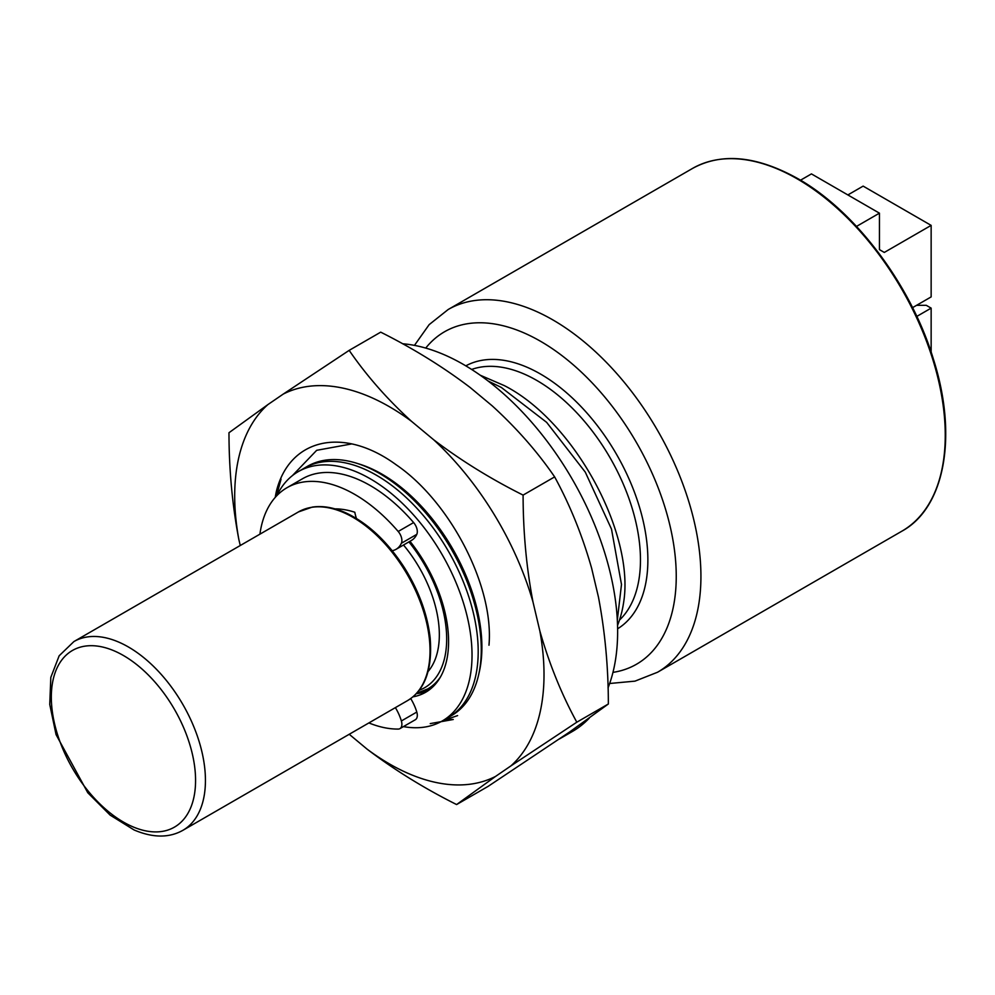 <?xml version="1.0" encoding="UTF-8"?>
<svg xmlns="http://www.w3.org/2000/svg" width="995" height="995" viewBox="0 0 995 995"><rect width="100%" height="100%" fill="white"/><g stroke="black" fill="none" stroke-linecap="round" stroke-linejoin="round"><path stroke-width="1.49" d="M479.005 673.155A141.352 81.615 -120 0 0 381.956 474.142A141.352 81.615 -120 0 0 358.088 463.695M430.238 723.601L453.26 719.497L446.904 719.41M292.406 475.61L316.684 450.312L351.645 443.932M480.237 375.214L504.39 385.65C574.501 421.345 634.723 533.619 623.666 602.162A163.168 94.202 -120 0 1 617.547 625.333M488.184 381.048L501.293 387.428L546.653 422.365L585.296 472.152L611.502 529.116L621.489 584.475L617.323 620.096M847.877 194.933L863.138 186.115L931.146 225.38L884.306 252.431L879.443 249.621L879.443 213.166L856.508 226.412M800.515 180.207L811.435 173.901L879.443 213.166M931.146 225.38L931.146 296.908L912.564 307.642L916.569 305.328L926.295 305.328L931.146 308.127L931.146 352.143M916.805 316.41L931.146 308.127M403.497 545.011A95.98 55.409 60 0 1 428.111 671.476M368.884 722.93A135.681 78.331 -120 0 0 398.199 729.074A9.527 5.497 -120 0 0 399.915 728.639A9.527 5.497 -120 0 0 401.371 720.965A34.788 20.087 -120 0 0 395.388 707.632M392.241 550.708A34.788 20.087 -120 0 0 396.072 549.302A34.788 20.087 -120 0 0 401.371 543.258A9.527 5.497 -120 0 0 398.199 531.479A135.681 78.331 -120 0 0 354.805 494.44A135.681 78.331 -120 0 0 286.97 487.724A135.681 78.331 -120 0 0 259.906 534.178M396.072 549.302L411.495 540.397A34.788 20.087 -120 0 0 416.793 534.352A9.527 5.497 -120 0 0 413.621 522.574A135.681 78.331 -120 0 0 370.227 485.535A135.681 78.331 -120 0 0 302.393 478.819L286.97 487.724M335.041 508.88A116.452 67.237 60 0 1 354.805 512.251A34.788 20.087 -120 0 0 356.434 518.47M399.915 728.639L415.338 719.733A9.527 5.497 -120 0 0 416.793 712.059A34.788 20.087 -120 0 0 410.711 698.565M276.809 495.697A143.964 83.12 60 0 1 298.251 471.642L304.42 468.073A143.964 83.12 60 0 1 376.396 475.212A143.964 83.12 60 0 0 304.42 468.073L307.505 466.294A143.964 83.12 60 0 1 379.481 473.421A143.964 83.12 60 0 1 473.533 600.296A143.964 83.12 60 0 1 451.469 715.654L442.215 721.002A143.964 83.12 60 0 1 403.423 726.611M376.396 475.212A143.964 83.12 60 0 1 470.448 602.074A143.964 83.12 60 0 1 448.384 717.432A143.964 83.12 60 0 0 470.448 602.074A143.964 83.12 60 0 0 376.396 475.212M430.076 689.274A110.806 63.978 60 0 1 422.601 691.413M428.634 690.356A110.806 63.978 60 0 1 416.283 693.664A110.806 63.978 60 0 0 428.634 690.356M298.251 471.642A143.964 83.12 60 0 1 370.227 478.769A143.964 83.12 60 0 1 464.279 605.632A143.964 83.12 60 0 1 442.215 721.002M409.965 541.28A110.806 63.978 60 0 1 425.636 692.284A110.806 63.978 60 0 1 412.925 696.836M554.638 476.891C537.487 451.867 516.703 428.211 492.289 405.923L470.137 387.49C443.123 366.944 413.311 348.499 380.712 332.156L349.17 350.364C366.458 375.538 387.242 399.194 411.52 421.333L433.671 439.765C460.884 460.436 490.697 478.881 523.096 495.1L554.638 476.891C570.023 505.087 582.336 535.521 591.615 568.157L598.455 597.087C605.047 631.85 608.343 667.483 608.355 703.987L569.438 732.109L488.147 786.348L456.605 804.557L495.522 776.436A218.726 126.278 60 0 1 367.192 749.223C394.207 769.769 424.019 788.214 456.605 804.557M523.096 495.1C523.146 532.151 526.454 567.784 532.997 602L539.837 630.929A218.726 126.278 60 0 1 510.833 765.951L576.814 722.196L608.355 703.987M510.833 765.951L495.522 776.436M539.837 630.929C549.302 664.038 561.628 694.46 576.814 722.196M267.879 404.604L228.974 432.726C229.024 469.777 232.333 505.41 238.875 539.626A218.726 126.278 60 0 1 267.879 404.604L283.189 394.119A218.726 126.278 60 0 1 411.52 421.333M349.17 350.364L283.189 394.119M240.268 545.509L238.875 539.626M349.233 734.285L367.192 749.223M457.613 715.592L442.588 720.79M488.98 645.208C494.204 585.682 449.628 501.144 396.284 464.864C342.79 425.748 289.421 438.807 276.399 491.269A163.603 94.45 -120 0 0 275.254 497.363M433.671 439.765A218.726 126.278 60 0 1 532.997 602M281.025 479.167L276.473 496.045M608.044 687.868A218.129 125.942 -120 0 0 458.931 361.931A218.129 125.942 -120 0 0 402.565 343.748M559.464 738.937L572.461 731.437A218.129 125.942 -120 0 0 589.301 718.104M692.47 168.466C721.686 152.397 756.872 155.829 798.052 178.752C855.439 211.089 911.034 285.092 933.385 359.071C958.235 436.631 944.479 508.059 901.88 531.181A209.41 120.905 -120 0 0 933.982 363.374A209.41 120.905 -120 0 0 797.182 178.839A209.41 120.905 -120 0 0 692.47 168.466L448.148 309.532A209.41 120.905 60 0 1 552.859 319.905A209.41 120.905 60 0 1 689.659 504.428A209.41 120.905 60 0 1 657.558 672.234L634.984 681.14L609.674 683.49M612.97 672.371A191.96 110.831 -120 0 0 670.904 529.738A191.96 110.831 -120 0 0 540.521 341.273A191.96 110.831 -120 0 0 425.736 348.076M619.487 620.072A146.588 84.637 -120 0 0 629.611 500.41A146.588 84.637 -120 0 0 536.815 380.451A146.588 84.637 -120 0 0 471.642 369.443M617.621 628.778A151.825 87.659 -120 0 0 639.375 506.741A151.825 87.659 -120 0 0 540.521 374.045A151.825 87.659 -120 0 0 465.822 365.849M343.872 512.686A108.977 62.921 -120 0 0 298.463 511.915L312.206 507.127C322.169 505.547 333.151 507.351 345.141 512.537C367.441 522.761 387.204 541.168 404.455 567.759C418.92 590.968 427.489 614.4 430.163 638.069C432.551 669.249 424.989 690.12 407.44 700.667A108.977 62.921 -120 0 0 422.29 607.472A108.977 62.921 -120 0 0 343.872 512.686M114.947 651.19A102 58.892 -120 0 0 51.827 707.271A102 58.892 -120 0 0 131.949 826.41A102 58.892 -120 0 0 195.07 770.341A102 58.892 -120 0 0 114.947 651.19M182.869 830.327C169.1 838.064 152.832 837.939 134.064 829.954L110.122 815.104L87.784 792.754L56.068 734.633L49.75 704.46L50.82 677.359L59.165 655.78L73.891 641.576A108.977 62.921 60 0 1 119.3 642.347A108.977 62.921 60 0 1 197.707 737.133A108.977 62.921 60 0 1 182.869 830.327L407.44 700.667M419.156 690.294A106.365 61.404 -120 0 0 408.908 541.902M440.536 676.849A108.977 62.921 60 0 1 427.8 688.913L434.753 684.908M401.371 543.258L416.793 534.352M398.199 531.479L413.621 522.574M401.371 720.965L416.793 712.059M901.88 531.181L657.558 672.234M448.148 309.532L429.156 324.631L414.455 345.377M73.891 641.576L298.463 511.915M416.706 693.204L427.8 688.913"/></g></svg>
